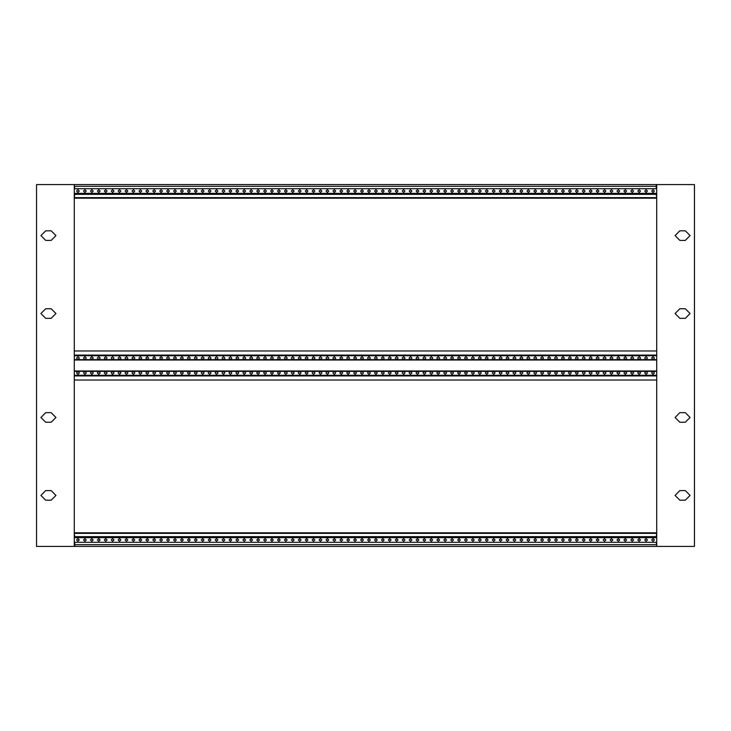 <?xml version="1.0" encoding="UTF-8"?>
<svg xmlns="http://www.w3.org/2000/svg" width="731" height="731" viewBox="0 0 731 731"><rect width="100%" height="100%" fill="white"/><g stroke="black" fill="none" stroke-linecap="round" stroke-linejoin="round"><path stroke-width="1.1" d="M51.143 500.178L55.912 495.399L51.143 490.629L45.688 490.629L40.918 495.399L45.688 500.178L51.143 500.178M51.143 422.235L55.912 417.465L51.143 412.686L45.688 412.686L40.918 417.465L45.688 422.235L51.143 422.235M51.143 318.314L55.912 313.535L51.143 308.765L45.688 308.765L40.918 313.535L45.688 318.314L51.143 318.314M51.143 240.371L55.912 235.601L51.143 230.822L45.688 230.822L40.918 235.601L45.688 240.371L51.143 240.371M679.857 230.822L675.088 235.601L679.857 240.371L685.312 240.371L690.082 235.601L685.312 230.822L679.857 230.822M679.857 308.765L675.088 313.535L679.857 318.314L685.312 318.314L690.082 313.535L685.312 308.765L679.857 308.765M679.857 412.686L675.088 417.465L679.857 422.235L685.312 422.235L690.082 417.465L685.312 412.686L679.857 412.686M679.857 490.629L675.088 495.399L679.857 500.178L685.312 500.178L690.082 495.399L685.312 490.629L679.857 490.629M77.979 541.333L76.618 539.962L77.979 538.601L79.35 539.962L77.979 541.333M84.915 541.333L83.544 539.962L84.915 538.601L86.276 539.962L84.915 541.333M91.841 541.333L90.47 539.962L91.841 538.601L93.203 539.962L91.841 541.333M98.767 541.333L97.406 539.962L98.767 538.601L100.129 539.962L98.767 541.333M105.693 541.333L104.332 539.962L105.693 538.601L107.055 539.962L105.693 541.333M112.62 541.333L111.258 539.962L112.62 538.601L113.99 539.962L112.62 541.333M119.555 541.333L118.184 539.962L119.555 538.601L120.917 539.962L119.555 541.333M126.481 541.333L125.12 539.962L126.481 538.601L127.843 539.962L126.481 541.333M133.407 541.333L132.046 539.962L133.407 538.601L134.769 539.962L133.407 541.333M140.334 541.333L138.972 539.962L140.334 538.601L141.695 539.962L140.334 541.333M147.26 541.333L145.898 539.962L147.26 538.601L148.631 539.962L147.26 541.333M154.195 541.333L152.825 539.962L154.195 538.601L155.557 539.962L154.195 541.333M161.122 541.333L159.76 539.962L161.122 538.601L162.483 539.962L161.122 541.333M168.048 541.333L166.686 539.962L168.048 538.601L169.409 539.962L168.048 541.333M174.974 541.333L173.612 539.962L174.974 538.601L176.345 539.962L174.974 541.333M181.9 541.333L180.539 539.962L181.9 538.601L183.271 539.962L181.9 541.333M188.836 541.333L187.465 539.962L188.836 538.601L190.197 539.962L188.836 541.333M195.762 541.333L194.4 539.962L195.762 538.601L197.123 539.962L195.762 541.333M202.688 541.333L201.327 539.962L202.688 538.601L204.05 539.962L202.688 541.333M209.614 541.333L208.253 539.962L209.614 538.601L210.985 539.962L209.614 541.333M216.55 541.333L215.179 539.962L216.55 538.601L217.911 539.962L216.55 541.333M223.476 541.333L222.105 539.962L223.476 538.601L224.837 539.962L223.476 541.333M230.402 541.333L229.041 539.962L230.402 538.601L231.764 539.962L230.402 541.333M237.328 541.333L235.967 539.962L237.328 538.601L238.69 539.962L237.328 541.333M244.255 541.333L242.893 539.962L244.255 538.601L245.625 539.962L244.255 541.333M251.19 541.333L249.819 539.962L251.19 538.601L252.551 539.962L251.19 541.333M258.116 541.333L256.755 539.962L258.116 538.601L259.478 539.962L258.116 541.333M265.042 541.333L263.681 539.962L265.042 538.601L266.404 539.962L265.042 541.333M271.969 541.333L270.607 539.962L271.969 538.601L273.33 539.962L271.969 541.333M278.895 541.333L277.533 539.962L278.895 538.601L280.265 539.962L278.895 541.333M285.83 541.333L284.46 539.962L285.83 538.601L287.192 539.962L285.83 541.333M292.756 541.333L291.395 539.962L292.756 538.601L294.118 539.962L292.756 541.333M299.683 541.333L298.321 539.962L299.683 538.601L301.044 539.962L299.683 541.333M306.609 541.333L305.247 539.962L306.609 538.601L307.97 539.962L306.609 541.333M313.535 541.333L312.174 539.962L313.535 538.601L314.906 539.962L313.535 541.333M320.47 541.333L319.1 539.962L320.47 538.601L321.832 539.962L320.47 541.333M327.397 541.333L326.035 539.962L327.397 538.601L328.758 539.962L327.397 541.333M334.323 541.333L332.961 539.962L334.323 538.601L335.684 539.962L334.323 541.333M341.249 541.333L339.888 539.962L341.249 538.601L342.62 539.962L341.249 541.333M348.175 541.333L346.814 539.962L348.175 538.601L349.546 539.962L348.175 541.333M355.111 541.333L353.74 539.962L355.111 538.601L356.472 539.962L355.111 541.333M362.037 541.333L360.675 539.962L362.037 538.601L363.398 539.962L362.037 541.333M368.963 541.333L367.602 539.962L368.963 538.601L370.325 539.962L368.963 541.333M375.889 541.333L374.528 539.962L375.889 538.601L377.26 539.962L375.889 541.333M382.825 541.333L381.454 539.962L382.825 538.601L384.186 539.962L382.825 541.333M389.751 541.333L388.38 539.962L389.751 538.601L391.112 539.962L389.751 541.333M396.677 541.333L395.316 539.962L396.677 538.601L398.039 539.962L396.677 541.333M403.603 541.333L402.242 539.962L403.603 538.601L404.965 539.962L403.603 541.333M410.53 541.333L409.168 539.962L410.53 538.601L411.9 539.962L410.53 541.333M417.465 541.333L416.094 539.962L417.465 538.601L418.826 539.962L417.465 541.333M424.391 541.333L423.03 539.962L424.391 538.601L425.753 539.962L424.391 541.333M431.317 541.333L429.956 539.962L431.317 538.601L432.679 539.962L431.317 541.333M438.244 541.333L436.882 539.962L438.244 538.601L439.605 539.962L438.244 541.333M445.17 541.333L443.808 539.962L445.17 538.601L446.54 539.962L445.17 541.333M452.105 541.333L450.735 539.962L452.105 538.601L453.467 539.962L452.105 541.333M459.031 541.333L457.67 539.962L459.031 538.601L460.393 539.962L459.031 541.333M465.958 541.333L464.596 539.962L465.958 538.601L467.319 539.962L465.958 541.333M472.884 541.333L471.522 539.962L472.884 538.601L474.245 539.962L472.884 541.333M479.81 541.333L478.449 539.962L479.81 538.601L481.181 539.962L479.81 541.333M486.745 541.333L485.375 539.962L486.745 538.601L488.107 539.962L486.745 541.333M493.672 541.333L492.31 539.962L493.672 538.601L495.033 539.962L493.672 541.333M500.598 541.333L499.236 539.962L500.598 538.601L501.959 539.962L500.598 541.333M507.524 541.333L506.163 539.962L507.524 538.601L508.895 539.962L507.524 541.333M514.45 541.333L513.089 539.962L514.45 538.601L515.821 539.962L514.45 541.333M521.386 541.333L520.015 539.962L521.386 538.601L522.747 539.962L521.386 541.333M528.312 541.333L526.95 539.962L528.312 538.601L529.673 539.962L528.312 541.333M535.238 541.333L533.877 539.962L535.238 538.601L536.6 539.962L535.238 541.333M542.164 541.333L540.803 539.962L542.164 538.601L543.535 539.962L542.164 541.333M549.1 541.333L547.729 539.962L549.1 538.601L550.461 539.962L549.1 541.333M556.026 541.333L554.655 539.962L556.026 538.601L557.387 539.962L556.026 541.333M562.952 541.333L561.591 539.962L562.952 538.601L564.314 539.962L562.952 541.333M569.878 541.333L568.517 539.962L569.878 538.601L571.24 539.962L569.878 541.333M576.805 541.333L575.443 539.962L576.805 538.601L578.175 539.962L576.805 541.333M583.74 541.333L582.369 539.962L583.74 538.601L585.102 539.962L583.74 541.333M590.666 541.333L589.305 539.962L590.666 538.601L592.028 539.962L590.666 541.333M597.592 541.333L596.231 539.962L597.592 538.601L598.954 539.962L597.592 541.333M604.519 541.333L603.157 539.962L604.519 538.601L605.88 539.962L604.519 541.333M611.445 541.333L610.083 539.962L611.445 538.601L612.816 539.962L611.445 541.333M618.38 541.333L617.01 539.962L618.38 538.601L619.742 539.962L618.38 541.333M625.307 541.333L623.945 539.962L625.307 538.601L626.668 539.962L625.307 541.333M632.233 541.333L630.871 539.962L632.233 538.601L633.594 539.962L632.233 541.333M639.159 541.333L637.798 539.962L639.159 538.601L640.53 539.962L639.159 541.333M646.085 541.333L644.724 539.962L646.085 538.601L647.456 539.962L646.085 541.333M653.021 541.333L651.65 539.962L653.021 538.601L654.382 539.962L653.021 541.333M77.979 192.399L76.618 191.038L77.979 189.667L79.35 191.038L77.979 192.399M84.915 192.399L83.544 191.038L84.915 189.667L86.276 191.038L84.915 192.399M91.841 192.399L90.47 191.038L91.841 189.667L93.203 191.038L91.841 192.399M98.767 192.399L97.406 191.038L98.767 189.667L100.129 191.038L98.767 192.399M105.693 192.399L104.332 191.038L105.693 189.667L107.055 191.038L105.693 192.399M112.62 192.399L111.258 191.038L112.62 189.667L113.99 191.038L112.62 192.399M119.555 192.399L118.184 191.038L119.555 189.667L120.917 191.038L119.555 192.399M126.481 192.399L125.12 191.038L126.481 189.667L127.843 191.038L126.481 192.399M133.407 192.399L132.046 191.038L133.407 189.667L134.769 191.038L133.407 192.399M140.334 192.399L138.972 191.038L140.334 189.667L141.695 191.038L140.334 192.399M147.26 192.399L145.898 191.038L147.26 189.667L148.631 191.038L147.26 192.399M154.195 192.399L152.825 191.038L154.195 189.667L155.557 191.038L154.195 192.399M161.122 192.399L159.76 191.038L161.122 189.667L162.483 191.038L161.122 192.399M168.048 192.399L166.686 191.038L168.048 189.667L169.409 191.038L168.048 192.399M174.974 192.399L173.612 191.038L174.974 189.667L176.345 191.038L174.974 192.399M181.9 192.399L180.539 191.038L181.9 189.667L183.271 191.038L181.9 192.399M188.836 192.399L187.465 191.038L188.836 189.667L190.197 191.038L188.836 192.399M195.762 192.399L194.4 191.038L195.762 189.667L197.123 191.038L195.762 192.399M202.688 192.399L201.327 191.038L202.688 189.667L204.05 191.038L202.688 192.399M209.614 192.399L208.253 191.038L209.614 189.667L210.985 191.038L209.614 192.399M216.55 192.399L215.179 191.038L216.55 189.667L217.911 191.038L216.55 192.399M223.476 192.399L222.105 191.038L223.476 189.667L224.837 191.038L223.476 192.399M230.402 192.399L229.041 191.038L230.402 189.667L231.764 191.038L230.402 192.399M237.328 192.399L235.967 191.038L237.328 189.667L238.69 191.038L237.328 192.399M244.255 192.399L242.893 191.038L244.255 189.667L245.625 191.038L244.255 192.399M251.19 192.399L249.819 191.038L251.19 189.667L252.551 191.038L251.19 192.399M258.116 192.399L256.755 191.038L258.116 189.667L259.478 191.038L258.116 192.399M265.042 192.399L263.681 191.038L265.042 189.667L266.404 191.038L265.042 192.399M271.969 192.399L270.607 191.038L271.969 189.667L273.33 191.038L271.969 192.399M278.895 192.399L277.533 191.038L278.895 189.667L280.265 191.038L278.895 192.399M285.83 192.399L284.46 191.038L285.83 189.667L287.192 191.038L285.83 192.399M292.756 192.399L291.395 191.038L292.756 189.667L294.118 191.038L292.756 192.399M299.683 192.399L298.321 191.038L299.683 189.667L301.044 191.038L299.683 192.399M306.609 192.399L305.247 191.038L306.609 189.667L307.97 191.038L306.609 192.399M313.535 192.399L312.174 191.038L313.535 189.667L314.906 191.038L313.535 192.399M320.47 192.399L319.1 191.038L320.47 189.667L321.832 191.038L320.47 192.399M327.397 192.399L326.035 191.038L327.397 189.667L328.758 191.038L327.397 192.399M334.323 192.399L332.961 191.038L334.323 189.667L335.684 191.038L334.323 192.399M341.249 192.399L339.888 191.038L341.249 189.667L342.62 191.038L341.249 192.399M348.175 192.399L346.814 191.038L348.175 189.667L349.546 191.038L348.175 192.399M355.111 192.399L353.74 191.038L355.111 189.667L356.472 191.038L355.111 192.399M362.037 192.399L360.675 191.038L362.037 189.667L363.398 191.038L362.037 192.399M368.963 192.399L367.602 191.038L368.963 189.667L370.325 191.038L368.963 192.399M375.889 192.399L374.528 191.038L375.889 189.667L377.26 191.038L375.889 192.399M382.825 192.399L381.454 191.038L382.825 189.667L384.186 191.038L382.825 192.399M389.751 192.399L388.38 191.038L389.751 189.667L391.112 191.038L389.751 192.399M396.677 192.399L395.316 191.038L396.677 189.667L398.039 191.038L396.677 192.399M403.603 192.399L402.242 191.038L403.603 189.667L404.965 191.038L403.603 192.399M410.53 192.399L409.168 191.038L410.53 189.667L411.9 191.038L410.53 192.399M417.465 192.399L416.094 191.038L417.465 189.667L418.826 191.038L417.465 192.399M424.391 192.399L423.03 191.038L424.391 189.667L425.753 191.038L424.391 192.399M431.317 192.399L429.956 191.038L431.317 189.667L432.679 191.038L431.317 192.399M438.244 192.399L436.882 191.038L438.244 189.667L439.605 191.038L438.244 192.399M445.17 192.399L443.808 191.038L445.17 189.667L446.54 191.038L445.17 192.399M452.105 192.399L450.735 191.038L452.105 189.667L453.467 191.038L452.105 192.399M459.031 192.399L457.67 191.038L459.031 189.667L460.393 191.038L459.031 192.399M465.958 192.399L464.596 191.038L465.958 189.667L467.319 191.038L465.958 192.399M472.884 192.399L471.522 191.038L472.884 189.667L474.245 191.038L472.884 192.399M479.81 192.399L478.449 191.038L479.81 189.667L481.181 191.038L479.81 192.399M486.745 192.399L485.375 191.038L486.745 189.667L488.107 191.038L486.745 192.399M493.672 192.399L492.31 191.038L493.672 189.667L495.033 191.038L493.672 192.399M500.598 192.399L499.236 191.038L500.598 189.667L501.959 191.038L500.598 192.399M507.524 192.399L506.163 191.038L507.524 189.667L508.895 191.038L507.524 192.399M514.45 192.399L513.089 191.038L514.45 189.667L515.821 191.038L514.45 192.399M521.386 192.399L520.015 191.038L521.386 189.667L522.747 191.038L521.386 192.399M528.312 192.399L526.95 191.038L528.312 189.667L529.673 191.038L528.312 192.399M535.238 192.399L533.877 191.038L535.238 189.667L536.6 191.038L535.238 192.399M542.164 192.399L540.803 191.038L542.164 189.667L543.535 191.038L542.164 192.399M549.1 192.399L547.729 191.038L549.1 189.667L550.461 191.038L549.1 192.399M556.026 192.399L554.655 191.038L556.026 189.667L557.387 191.038L556.026 192.399M562.952 192.399L561.591 191.038L562.952 189.667L564.314 191.038L562.952 192.399M569.878 192.399L568.517 191.038L569.878 189.667L571.24 191.038L569.878 192.399M576.805 192.399L575.443 191.038L576.805 189.667L578.175 191.038L576.805 192.399M583.74 192.399L582.369 191.038L583.74 189.667L585.102 191.038L583.74 192.399M590.666 192.399L589.305 191.038L590.666 189.667L592.028 191.038L590.666 192.399M597.592 192.399L596.231 191.038L597.592 189.667L598.954 191.038L597.592 192.399M604.519 192.399L603.157 191.038L604.519 189.667L605.88 191.038L604.519 192.399M611.445 192.399L610.083 191.038L611.445 189.667L612.816 191.038L611.445 192.399M618.38 192.399L617.01 191.038L618.38 189.667L619.742 191.038L618.38 192.399M625.307 192.399L623.945 191.038L625.307 189.667L626.668 191.038L625.307 192.399M632.233 192.399L630.871 191.038L632.233 189.667L633.594 191.038L632.233 192.399M639.159 192.399L637.798 191.038L639.159 189.667L640.53 191.038L639.159 192.399M646.085 192.399L644.724 191.038L646.085 189.667L647.456 191.038L646.085 192.399M653.021 192.399L651.65 191.038L653.021 189.667L654.382 191.038L653.021 192.399M77.979 356.673L79.414 358.099L77.979 359.533L76.554 358.099L77.979 356.673M84.915 356.673L86.34 358.099L84.915 359.533L83.48 358.099L84.915 356.673M91.841 356.673L93.266 358.099L91.841 359.533L90.406 358.099L91.841 356.673M98.767 356.673L100.202 358.099L98.767 359.533L97.333 358.099L98.767 356.673M105.693 356.673L107.128 358.099L105.693 359.533L104.259 358.099L105.693 356.673M112.62 356.673L114.054 358.099L112.62 359.533L111.194 358.099L112.62 356.673M119.555 356.673L120.98 358.099L119.555 359.533L118.12 358.099L119.555 356.673M126.481 356.673L127.916 358.099L126.481 359.533L125.047 358.099L126.481 356.673M133.407 356.673L134.842 358.099L133.407 359.533L131.973 358.099L133.407 356.673M140.334 356.673L141.768 358.099L140.334 359.533L138.899 358.099L140.334 356.673M147.26 356.673L148.695 358.099L147.26 359.533L145.834 358.099L147.26 356.673M154.195 356.673L155.621 358.099L154.195 359.533L152.761 358.099L154.195 356.673M161.122 356.673L162.556 358.099L161.122 359.533L159.687 358.099L161.122 356.673M168.048 356.673L169.482 358.099L168.048 359.533L166.613 358.099L168.048 356.673M174.974 356.673L176.409 358.099L174.974 359.533L173.549 358.099L174.974 356.673M181.9 356.673L183.335 358.099L181.9 359.533L180.475 358.099L181.9 356.673M188.836 356.673L190.261 358.099L188.836 359.533L187.401 358.099L188.836 356.673M195.762 356.673L197.196 358.099L195.762 359.533L194.327 358.099L195.762 356.673M202.688 356.673L204.123 358.099L202.688 359.533L201.253 358.099L202.688 356.673M209.614 356.673L211.049 358.099L209.614 359.533L208.189 358.099L209.614 356.673M216.55 356.673L217.975 358.099L216.55 359.533L215.115 358.099L216.55 356.673M223.476 356.673L224.901 358.099L223.476 359.533L222.041 358.099L223.476 356.673M230.402 356.673L231.837 358.099L230.402 359.533L228.967 358.099L230.402 356.673M237.328 356.673L238.763 358.099L237.328 359.533L235.894 358.099L237.328 356.673M244.255 356.673L245.689 358.099L244.255 359.533L242.829 358.099L244.255 356.673M251.19 356.673L252.615 358.099L251.19 359.533L249.755 358.099L251.19 356.673M258.116 356.673L259.542 358.099L258.116 359.533L256.682 358.099L258.116 356.673M265.042 356.673L266.477 358.099L265.042 359.533L263.608 358.099L265.042 356.673M271.969 356.673L273.403 358.099L271.969 359.533L270.534 358.099L271.969 356.673M278.895 356.673L280.329 358.099L278.895 359.533L277.469 358.099L278.895 356.673M285.83 356.673L287.256 358.099L285.83 359.533L284.396 358.099L285.83 356.673M292.756 356.673L294.191 358.099L292.756 359.533L291.322 358.099L292.756 356.673M299.683 356.673L301.117 358.099L299.683 359.533L298.248 358.099L299.683 356.673M306.609 356.673L308.043 358.099L306.609 359.533L305.183 358.099L306.609 356.673M313.535 356.673L314.97 358.099L313.535 359.533L312.11 358.099L313.535 356.673M320.47 356.673L321.896 358.099L320.47 359.533L319.036 358.099L320.47 356.673M327.397 356.673L328.831 358.099L327.397 359.533L325.962 358.099L327.397 356.673M334.323 356.673L335.757 358.099L334.323 359.533L332.888 358.099L334.323 356.673M341.249 356.673L342.684 358.099L341.249 359.533L339.824 358.099L341.249 356.673M348.175 356.673L349.61 358.099L348.175 359.533L346.75 358.099L348.175 356.673M355.111 356.673L356.536 358.099L355.111 359.533L353.676 358.099L355.111 356.673M362.037 356.673L363.471 358.099L362.037 359.533L360.602 358.099L362.037 356.673M368.963 356.673L370.398 358.099L368.963 359.533L367.529 358.099L368.963 356.673M375.889 356.673L377.324 358.099L375.889 359.533L374.464 358.099L375.889 356.673M382.825 356.673L384.25 358.099L382.825 359.533L381.39 358.099L382.825 356.673M389.751 356.673L391.176 358.099L389.751 359.533L388.316 358.099L389.751 356.673M396.677 356.673L398.112 358.099L396.677 359.533L395.243 358.099L396.677 356.673M403.603 356.673L405.038 358.099L403.603 359.533L402.169 358.099L403.603 356.673M410.53 356.673L411.964 358.099L410.53 359.533L409.104 358.099L410.53 356.673M417.465 356.673L418.89 358.099L417.465 359.533L416.03 358.099L417.465 356.673M424.391 356.673L425.817 358.099L424.391 359.533L422.957 358.099L424.391 356.673M431.317 356.673L432.752 358.099L431.317 359.533L429.883 358.099L431.317 356.673M438.244 356.673L439.678 358.099L438.244 359.533L436.809 358.099L438.244 356.673M445.17 356.673L446.604 358.099L445.17 359.533L443.744 358.099L445.17 356.673M452.105 356.673L453.531 358.099L452.105 359.533L450.671 358.099L452.105 356.673M459.031 356.673L460.466 358.099L459.031 359.533L457.597 358.099L459.031 356.673M465.958 356.673L467.392 358.099L465.958 359.533L464.523 358.099L465.958 356.673M472.884 356.673L474.318 358.099L472.884 359.533L471.458 358.099L472.884 356.673M479.81 356.673L481.245 358.099L479.81 359.533L478.385 358.099L479.81 356.673M486.745 356.673L488.171 358.099L486.745 359.533L485.311 358.099L486.745 356.673M493.672 356.673L495.106 358.099L493.672 359.533L492.237 358.099L493.672 356.673M500.598 356.673L502.033 358.099L500.598 359.533L499.163 358.099L500.598 356.673M507.524 356.673L508.959 358.099L507.524 359.533L506.099 358.099L507.524 356.673M514.45 356.673L515.885 358.099L514.45 359.533L513.025 358.099L514.45 356.673M521.386 356.673L522.811 358.099L521.386 359.533L519.951 358.099L521.386 356.673M528.312 356.673L529.747 358.099L528.312 359.533L526.877 358.099L528.312 356.673M535.238 356.673L536.673 358.099L535.238 359.533L533.804 358.099L535.238 356.673M542.164 356.673L543.599 358.099L542.164 359.533L540.739 358.099L542.164 356.673M549.1 356.673L550.525 358.099L549.1 359.533L547.665 358.099L549.1 356.673M556.026 356.673L557.451 358.099L556.026 359.533L554.591 358.099L556.026 356.673M562.952 356.673L564.387 358.099L562.952 359.533L561.518 358.099L562.952 356.673M569.878 356.673L571.313 358.099L569.878 359.533L568.444 358.099L569.878 356.673M576.805 356.673L578.239 358.099L576.805 359.533L575.379 358.099L576.805 356.673M583.74 356.673L585.165 358.099L583.74 359.533L582.305 358.099L583.74 356.673M590.666 356.673L592.101 358.099L590.666 359.533L589.232 358.099L590.666 356.673M597.592 356.673L599.027 358.099L597.592 359.533L596.158 358.099L597.592 356.673M604.519 356.673L605.953 358.099L604.519 359.533L603.084 358.099L604.519 356.673M611.445 356.673L612.88 358.099L611.445 359.533L610.019 358.099L611.445 356.673M618.38 356.673L619.806 358.099L618.38 359.533L616.946 358.099L618.38 356.673M625.307 356.673L626.741 358.099L625.307 359.533L623.872 358.099L625.307 356.673M632.233 356.673L633.667 358.099L632.233 359.533L630.798 358.099L632.233 356.673M639.159 356.673L640.594 358.099L639.159 359.533L637.734 358.099L639.159 356.673M646.085 356.673L647.52 358.099L646.085 359.533L644.66 358.099L646.085 356.673M653.021 356.673L654.446 358.099L653.021 359.533L651.586 358.099L653.021 356.673M77.979 371.467L79.414 372.901L77.979 374.327L76.554 372.901L77.979 371.467M84.915 371.467L86.34 372.901L84.915 374.327L83.48 372.901L84.915 371.467M91.841 371.467L93.266 372.901L91.841 374.327L90.406 372.901L91.841 371.467M98.767 371.467L100.202 372.901L98.767 374.327L97.333 372.901L98.767 371.467M105.693 371.467L107.128 372.901L105.693 374.327L104.259 372.901L105.693 371.467M112.62 371.467L114.054 372.901L112.62 374.327L111.194 372.901L112.62 371.467M119.555 371.467L120.98 372.901L119.555 374.327L118.12 372.901L119.555 371.467M126.481 371.467L127.916 372.901L126.481 374.327L125.047 372.901L126.481 371.467M133.407 371.467L134.842 372.901L133.407 374.327L131.973 372.901L133.407 371.467M140.334 371.467L141.768 372.901L140.334 374.327L138.899 372.901L140.334 371.467M147.26 371.467L148.695 372.901L147.26 374.327L145.834 372.901L147.26 371.467M154.195 371.467L155.621 372.901L154.195 374.327L152.761 372.901L154.195 371.467M161.122 371.467L162.556 372.901L161.122 374.327L159.687 372.901L161.122 371.467M168.048 371.467L169.482 372.901L168.048 374.327L166.613 372.901L168.048 371.467M174.974 371.467L176.409 372.901L174.974 374.327L173.549 372.901L174.974 371.467M181.9 371.467L183.335 372.901L181.9 374.327L180.475 372.901L181.9 371.467M188.836 371.467L190.261 372.901L188.836 374.327L187.401 372.901L188.836 371.467M195.762 371.467L197.196 372.901L195.762 374.327L194.327 372.901L195.762 371.467M202.688 371.467L204.123 372.901L202.688 374.327L201.253 372.901L202.688 371.467M209.614 371.467L211.049 372.901L209.614 374.327L208.189 372.901L209.614 371.467M216.55 371.467L217.975 372.901L216.55 374.327L215.115 372.901L216.55 371.467M223.476 371.467L224.901 372.901L223.476 374.327L222.041 372.901L223.476 371.467M230.402 371.467L231.837 372.901L230.402 374.327L228.967 372.901L230.402 371.467M237.328 371.467L238.763 372.901L237.328 374.327L235.894 372.901L237.328 371.467M244.255 371.467L245.689 372.901L244.255 374.327L242.829 372.901L244.255 371.467M251.19 371.467L252.615 372.901L251.19 374.327L249.755 372.901L251.19 371.467M258.116 371.467L259.542 372.901L258.116 374.327L256.682 372.901L258.116 371.467M265.042 371.467L266.477 372.901L265.042 374.327L263.608 372.901L265.042 371.467M271.969 371.467L273.403 372.901L271.969 374.327L270.534 372.901L271.969 371.467M278.895 371.467L280.329 372.901L278.895 374.327L277.469 372.901L278.895 371.467M285.83 371.467L287.256 372.901L285.83 374.327L284.396 372.901L285.83 371.467M292.756 371.467L294.191 372.901L292.756 374.327L291.322 372.901L292.756 371.467M299.683 371.467L301.117 372.901L299.683 374.327L298.248 372.901L299.683 371.467M306.609 371.467L308.043 372.901L306.609 374.327L305.183 372.901L306.609 371.467M313.535 371.467L314.97 372.901L313.535 374.327L312.11 372.901L313.535 371.467M320.47 371.467L321.896 372.901L320.47 374.327L319.036 372.901L320.47 371.467M327.397 371.467L328.831 372.901L327.397 374.327L325.962 372.901L327.397 371.467M334.323 371.467L335.757 372.901L334.323 374.327L332.888 372.901L334.323 371.467M341.249 371.467L342.684 372.901L341.249 374.327L339.824 372.901L341.249 371.467M348.175 371.467L349.61 372.901L348.175 374.327L346.75 372.901L348.175 371.467M355.111 371.467L356.536 372.901L355.111 374.327L353.676 372.901L355.111 371.467M362.037 371.467L363.471 372.901L362.037 374.327L360.602 372.901L362.037 371.467M368.963 371.467L370.398 372.901L368.963 374.327L367.529 372.901L368.963 371.467M375.889 371.467L377.324 372.901L375.889 374.327L374.464 372.901L375.889 371.467M382.825 371.467L384.25 372.901L382.825 374.327L381.39 372.901L382.825 371.467M389.751 371.467L391.176 372.901L389.751 374.327L388.316 372.901L389.751 371.467M396.677 371.467L398.112 372.901L396.677 374.327L395.243 372.901L396.677 371.467M403.603 371.467L405.038 372.901L403.603 374.327L402.169 372.901L403.603 371.467M410.53 371.467L411.964 372.901L410.53 374.327L409.104 372.901L410.53 371.467M417.465 371.467L418.89 372.901L417.465 374.327L416.03 372.901L417.465 371.467M424.391 371.467L425.817 372.901L424.391 374.327L422.957 372.901L424.391 371.467M431.317 371.467L432.752 372.901L431.317 374.327L429.883 372.901L431.317 371.467M438.244 371.467L439.678 372.901L438.244 374.327L436.809 372.901L438.244 371.467M445.17 371.467L446.604 372.901L445.17 374.327L443.744 372.901L445.17 371.467M452.105 371.467L453.531 372.901L452.105 374.327L450.671 372.901L452.105 371.467M459.031 371.467L460.466 372.901L459.031 374.327L457.597 372.901L459.031 371.467M465.958 371.467L467.392 372.901L465.958 374.327L464.523 372.901L465.958 371.467M472.884 371.467L474.318 372.901L472.884 374.327L471.458 372.901L472.884 371.467M479.81 371.467L481.245 372.901L479.81 374.327L478.385 372.901L479.81 371.467M486.745 371.467L488.171 372.901L486.745 374.327L485.311 372.901L486.745 371.467M493.672 371.467L495.106 372.901L493.672 374.327L492.237 372.901L493.672 371.467M500.598 371.467L502.033 372.901L500.598 374.327L499.163 372.901L500.598 371.467M507.524 371.467L508.959 372.901L507.524 374.327L506.099 372.901L507.524 371.467M514.45 371.467L515.885 372.901L514.45 374.327L513.025 372.901L514.45 371.467M521.386 371.467L522.811 372.901L521.386 374.327L519.951 372.901L521.386 371.467M528.312 371.467L529.747 372.901L528.312 374.327L526.877 372.901L528.312 371.467M535.238 371.467L536.673 372.901L535.238 374.327L533.804 372.901L535.238 371.467M542.164 371.467L543.599 372.901L542.164 374.327L540.739 372.901L542.164 371.467M549.1 371.467L550.525 372.901L549.1 374.327L547.665 372.901L549.1 371.467M556.026 371.467L557.451 372.901L556.026 374.327L554.591 372.901L556.026 371.467M562.952 371.467L564.387 372.901L562.952 374.327L561.518 372.901L562.952 371.467M569.878 371.467L571.313 372.901L569.878 374.327L568.444 372.901L569.878 371.467M576.805 371.467L578.239 372.901L576.805 374.327L575.379 372.901L576.805 371.467M583.74 371.467L585.165 372.901L583.74 374.327L582.305 372.901L583.74 371.467M590.666 371.467L592.101 372.901L590.666 374.327L589.232 372.901L590.666 371.467M597.592 371.467L599.027 372.901L597.592 374.327L596.158 372.901L597.592 371.467M604.519 371.467L605.953 372.901L604.519 374.327L603.084 372.901L604.519 371.467M611.445 371.467L612.88 372.901L611.445 374.327L610.019 372.901L611.445 371.467M618.38 371.467L619.806 372.901L618.38 374.327L616.946 372.901L618.38 371.467M625.307 371.467L626.741 372.901L625.307 374.327L623.872 372.901L625.307 371.467M632.233 371.467L633.667 372.901L632.233 374.327L630.798 372.901L632.233 371.467M639.159 371.467L640.594 372.901L639.159 374.327L637.734 372.901L639.159 371.467M646.085 371.467L647.52 372.901L646.085 374.327L644.66 372.901L646.085 371.467M653.021 371.467L654.446 372.901L653.021 374.327L651.586 372.901L653.021 371.467M36.55 184.559L74.324 184.559L74.324 546.441L36.55 546.441L36.55 184.559M74.324 198.192L656.676 198.192M74.324 184.559L74.736 188.717L656.264 188.717L656.264 186.332L74.736 186.332M656.676 184.559L694.45 184.559L694.45 546.441L656.676 546.441L656.676 184.559L74.736 184.559M74.324 197.653L74.736 194.373L656.264 194.373L656.264 193.349L74.736 193.349L74.736 194.373M656.264 184.559L656.264 186.332M656.676 197.653L656.264 194.373M656.264 197.653L74.736 197.653M656.676 532.808L74.324 532.808M656.676 546.441L656.264 542.283L74.736 542.283L74.736 544.668L656.264 544.668M74.324 546.441L656.264 546.441M656.676 533.347L656.264 536.627L74.736 536.627L74.736 537.65L656.264 537.65L656.264 536.627M74.736 546.441L74.736 544.668M74.324 533.347L74.736 536.627M74.736 533.347L656.264 533.347M656.676 355.75L74.324 355.75M656.676 350.971L74.324 350.971M656.676 355.065L74.324 355.065M656.676 375.25L74.324 375.25M656.676 375.935L74.324 375.935M656.676 380.029L74.324 380.029M656.676 370.955L74.324 370.955M656.676 360.045L74.324 360.045M656.676 359.634L74.324 359.634M656.676 371.366L74.324 371.366"/></g></svg>
